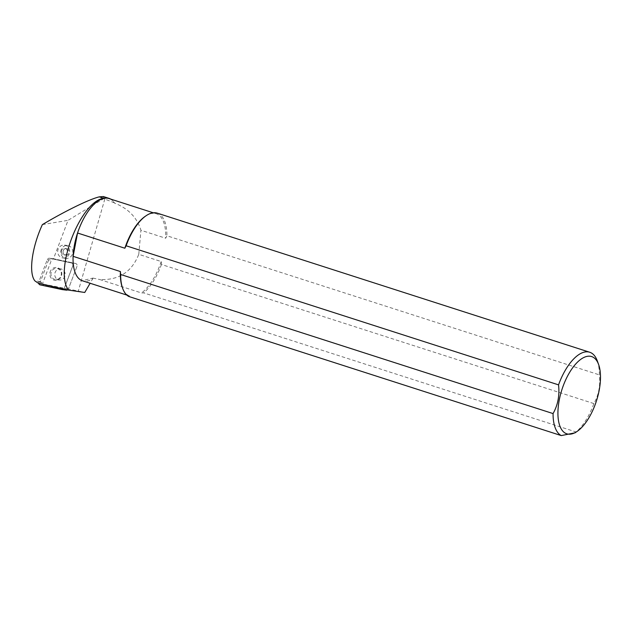 <?xml version="1.0" encoding="UTF-8"?>
<svg xmlns="http://www.w3.org/2000/svg" width="632" height="632" viewBox="0 0 632 632"><rect width="100%" height="100%" fill="white"/><g stroke="black" fill="none" stroke-linecap="round" stroke-linejoin="round"><path stroke-width="0.47" stroke-dasharray="3.16 2.37" d="M62.086 289.575L66.234 290.112L44.327 285.419A2.117 1.967 97.4 0 1 42.929 282.583L51.445 260.108A2.117 1.967 97.4 0 1 53.681 258.796L75.587 263.489A2.117 1.967 97.4 0 1 76.986 266.333L68.469 288.8A2.117 1.967 97.4 0 1 67.569 289.891M61.509 269.082A5.601 5.198 -82.6 0 0 60.68 268.9A5.601 5.198 -82.6 0 0 54.873 273.364A5.601 5.198 -82.6 0 0 59.242 280.008A5.601 5.198 -82.6 0 0 65.033 275.576A5.601 5.198 -82.6 0 0 61.509 269.082M51.058 272.874A5.601 5.198 -82.6 0 0 55.419 279.518A5.601 5.198 -82.6 0 0 61.288 274.628A5.601 5.198 -82.6 0 0 56.856 268.41A5.601 5.198 -82.6 0 0 51.058 272.874M49.928 272.661A6.486 6.012 97.4 0 1 59.866 269.05A6.486 6.012 97.4 0 1 57.638 280.047A6.486 6.012 97.4 0 1 49.928 272.661M63.824 289.045A2.117 1.967 -82.6 0 0 64.322 288.271L72.838 265.796A2.117 1.967 -82.6 0 0 71.44 262.952L49.533 258.267A2.117 1.967 -82.6 0 0 47.297 259.57L38.781 282.046A2.117 1.967 -82.6 0 0 38.671 283.255M110.592 199.056A43.395 19.426 -72.2 0 1 114.526 202.904L103.751 198.638L68.066 220.331L53.507 258.772A2.117 1.967 97.4 0 1 53.681 258.796L75.587 263.489A2.117 1.967 97.4 0 1 76.986 266.333L68.469 288.8A2.117 1.967 97.4 0 1 68.398 288.982L84.751 292.466M597.311 360.912A44.098 19.742 -72.2 0 1 599.357 374.871C600.542 385.409 598.717 394.976 593.875 403.579A44.098 19.742 -72.2 0 1 576.068 431.964L575.065 432.817M42.376 224.613L68.066 220.331M103.751 198.638L103.34 196.536M92.699 278.775L92.904 278.072L82.168 280.703A43.221 19.347 -72.2 0 0 92.699 278.775L90.115 283.255M108.965 198.535A43.221 19.347 -72.2 0 1 114.518 203.109C128.225 208.434 137.025 217.487 140.928 230.269L165.663 238.225L166.927 235.775L599.357 374.871M593.875 403.579L161.444 264.484L161.207 261.545L138.771 254.333C131.764 272.005 118.745 280.403 99.706 279.526L141.497 292.964L143.638 292.869L576.068 431.964M138.771 254.333L140.928 230.269M92.904 278.072L99.706 279.526M68.398 288.982L38.181 283.144M145.257 216.31A43.221 19.347 -72.2 0 1 156.262 213.742A43.221 19.347 -72.2 0 1 165.663 238.225M128.825 296.495L129.465 295.918L126.795 295.057M129.465 295.918A43.221 19.347 -72.2 0 1 122.347 287.528M161.207 261.545A43.221 19.347 -72.2 0 1 141.497 292.964M157.281 213.15A44.098 19.742 -72.2 0 1 166.927 235.775M161.444 264.484A44.098 19.742 -72.2 0 1 143.638 292.869M41.42 283.563L40.44 281.572L49.288 258.227L53.507 258.772L49.383 258.235M40.44 281.572L34.879 280.853M53.53 258.772L49.312 258.227A2.117 1.967 97.4 0 1 49.462 258.251L71.369 262.944A2.117 1.967 97.4 0 1 72.767 265.788L64.251 288.255A2.117 1.967 97.4 0 1 64.18 288.437M62.426 257.88A6.478 6.004 -82.6 0 0 62.884 257.959A6.478 6.004 -82.6 0 0 69.67 252.31A6.478 6.004 -82.6 0 0 64.543 245.113A6.478 6.004 -82.6 0 0 57.789 250.525A6.478 6.004 -82.6 0 0 62.426 257.88M60.775 251.797A6.478 6.004 97.4 0 1 67.616 245.516A6.478 6.004 97.4 0 1 72.743 252.705A6.478 6.004 97.4 0 1 65.949 258.354A6.478 6.004 97.4 0 1 65.499 258.283A6.478 6.004 97.4 0 1 60.775 251.797M61.367 251.56A3.263 3.026 -82.6 0 0 67.403 252.018A3.263 3.026 -82.6 0 0 64.82 248.392A3.263 3.026 -82.6 0 0 61.367 251.56M63.066 251.773A3.263 3.026 -82.6 0 0 69.101 252.231A3.263 3.026 -82.6 0 0 66.518 248.613A3.263 3.026 -82.6 0 0 63.066 251.773M40.179 284.882L44.327 285.419M38.781 282.046L42.929 282.583M47.297 259.57L51.445 260.108M104.833 199.025L78.281 291.099M60.68 268.9L56.856 268.41M59.242 280.008L55.419 279.518M156.262 213.742L153.276 212.787M67.616 245.516L64.543 245.113M65.949 258.354L62.884 257.959M63.982 254.862L65.681 255.083M64.82 248.392L66.518 248.613"/><path stroke-width="0.95" d="M67.569 289.891A2.117 1.967 97.4 0 1 66.234 290.112M38.671 283.255A2.117 1.967 -82.6 0 0 40.179 284.882L62.086 289.575A2.117 1.967 -82.6 0 0 63.824 289.045M586.599 356.48A40.574 18.17 -72.2 0 1 598.623 364.546A40.574 18.17 -72.2 0 1 577.119 431.403A40.574 18.17 -72.2 0 1 565.458 433.252A40.574 18.17 -72.2 0 1 560.821 393.302A40.574 18.17 -72.2 0 1 586.599 356.48M577.119 431.403L575.065 432.817L561.256 435.59A44.098 19.742 -72.2 0 1 553.063 413.581C557.906 404.978 559.731 395.411 558.546 384.864A44.098 19.742 -72.2 0 1 589.711 352.245A44.098 19.742 -72.2 0 1 597.311 360.912L598.623 364.546M108.98 198.353L103.34 196.536L99.279 196.868C89.357 199.214 65.846 210.677 42.376 224.613C31.869 247.428 28.472 272.913 34.879 280.853L38.181 283.144L68.572 290.112C53.681 270.859 80.185 201.6 103.593 198.258A43.395 19.426 -72.2 0 1 108.98 198.353A43.395 19.426 -72.2 0 1 110.592 199.056M90.115 283.255L84.751 292.466L68.572 290.112M126.795 295.057L82.168 280.703A43.221 19.347 -72.2 0 1 73.099 256.331A43.221 19.347 -72.2 0 1 77.554 233.011A43.221 19.347 -72.2 0 1 108.965 198.535L153.276 212.787M558.546 384.864L126.116 245.769L124.852 248.226L77.554 233.011L73.099 256.331L120.396 271.547L120.633 274.486L553.063 413.581M124.852 248.226A43.221 19.347 -72.2 0 1 145.257 216.31L146.055 215.765A44.098 19.742 -72.2 0 1 157.281 213.15L589.711 352.245M561.256 435.59L128.825 296.495A44.098 19.742 -72.2 0 1 122.679 288.437L122.347 287.528A43.221 19.347 -72.2 0 1 120.396 271.547M126.116 245.769A44.098 19.742 -72.2 0 1 146.055 215.765M122.679 288.437A44.098 19.742 -72.2 0 1 120.633 274.486M99.279 196.868L103.593 198.258M66.384 290.135L62.236 289.598"/></g></svg>
